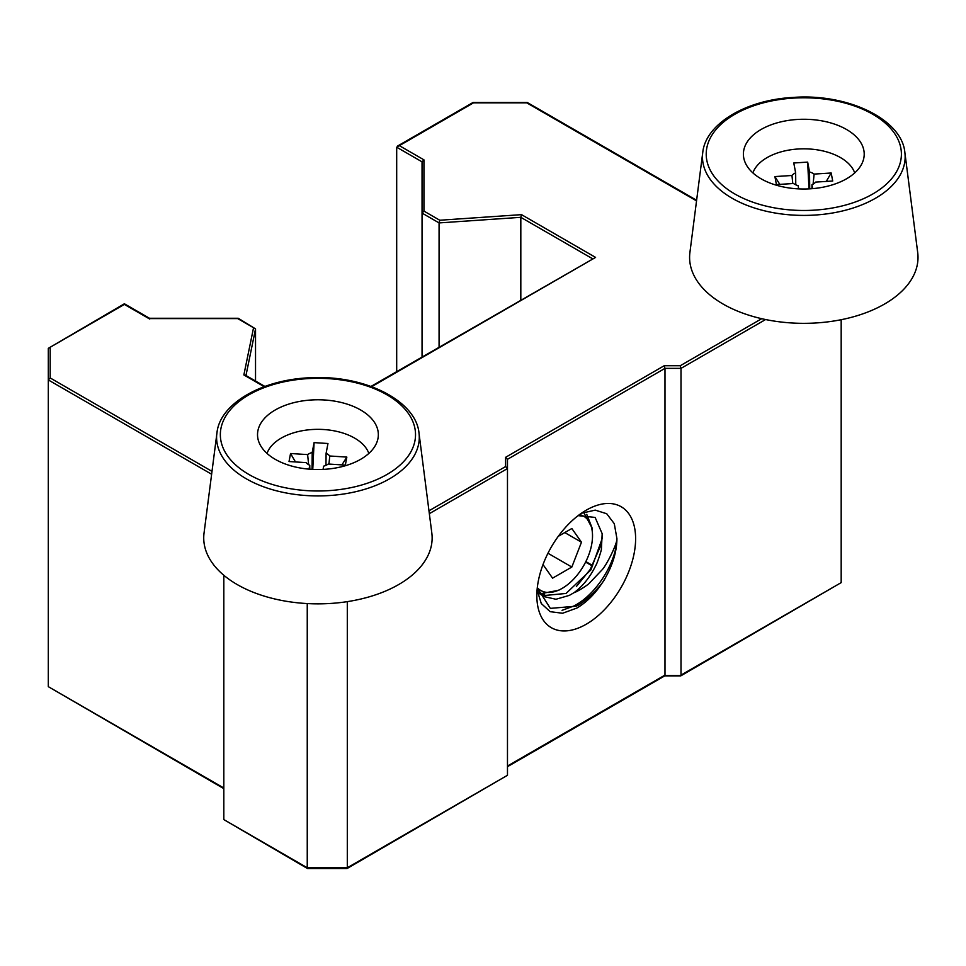 <?xml version="1.0" encoding="UTF-8"?>
<svg xmlns="http://www.w3.org/2000/svg" width="966" height="966" viewBox="0 0 966 966"><rect width="100%" height="100%" fill="white"/><g stroke="black" fill="none" stroke-linecap="round" stroke-linejoin="round"><path stroke-width="1.45" d="M537.289 587.859L550.318 608.375L575.833 606.213C582.051 604.788 601.552 586.229 605.199 578.163C612.855 564.639 616.767 551.477 616.936 538.69C617.238 544.075 605.936 566.257 601.842 570.073L589.006 583.561C587.739 584.998 576.907 592.025 574.154 592.593C582.993 585.988 590.226 576.919 595.841 565.388C596.928 564.241 601.758 549.654 601.42 548.869L602.168 533.679L602.192 538.533L590.914 569.916L566.04 593.45L542.88 595.66M574.154 592.593L569.372 595.37L555.981 599.258L544.498 596.71L537.639 589.948M586.76 514.359L592.182 528.209L592.508 534.838A42.878 24.754 120 0 0 580.687 514.914M583.536 512.089L592.182 528.209M541.165 594.778L538.291 592.726M689.905 252.537A114.205 65.942 -0 0 0 761.715 318.695A114.205 65.942 -0 0 0 816.246 322.946A114.205 65.942 -0 0 0 917.7 252.537L904.876 152.58A101.345 58.515 180 0 1 814.845 215.056A101.345 58.515 180 0 1 702.741 152.58L689.905 252.537M428.976 510.797L505.592 466.566L505.592 457.316L664.197 365.74L664.982 368.372L664.982 675.101L664.197 675.548L680.221 675.548L841.181 582.619L680.776 675.874M765.591 319.541L681.006 368.372L680.221 365.74L761.715 318.695M505.592 457.316L507.476 459.309L507.476 775.287L347.072 868.531M505.592 466.566L507.476 468.558L429.339 513.67M696.534 200.868L526.712 102.819L473.557 102.819L399.356 145.661L423.941 159.849L423.941 211.095L439.759 220.236L521.507 214.645L595.575 257.403L371.668 386.666M472.772 103.277L473.557 102.819L472.772 103.277M423.941 159.849L422.045 161.841L422.045 213.088L422.045 161.841L396.688 147.206L399.356 145.661M50.184 377.947L48.3 379.94L48.3 348.34L50.184 347.253L50.184 377.947L211.952 471.336M149.464 318.261L124.385 303.771L48.3 348.34M592.351 258.622L520.819 217.326L439.071 222.917L422.045 213.088L423.941 211.095M264.189 386.666L243.867 374.941L253.551 327.74L237.733 318.599L148.969 318.599L124.385 304.411L50.184 347.253M439.071 347.12L439.071 222.917L439.759 220.236M148.969 318.599L149.742 319.058L148.969 318.599M520.819 299.919L520.819 217.326L521.507 214.645M237.733 318.599L238.505 319.058L237.733 318.599M370.992 386.424L595.575 257.403M253.551 327.74L255.531 328.887L255.531 381.027M238.288 318.285L255.531 328.887L245.968 375.508M243.867 374.941L245.847 376.088M347.301 601.637L347.301 867.758L346.516 868.217L507.476 775.287M307.248 603.569L307.248 867.758L347.301 867.758M223.822 575.277L223.822 819.591L307.478 868.531M211.59 474.209L48.3 379.94L48.3 686.657L223.822 788.642M543.061 594.126L542.349 594.392M602.168 533.679L595.116 517.414L578.115 515.639M581.315 513.296L595.225 510.12L606.72 513.743L614.291 523.705L616.936 538.69C616.38 562.417 596.046 595.068 573.55 606.129L562.043 610.343M601.637 543.556L590.19 569.493L576.376 586.519M544.655 594.211L541.334 594.404M586.229 624.229A69.842 40.331 -60 0 1 536.842 595.72A69.842 40.331 -60 0 1 586.229 510.181L586.229 510.181A69.842 40.331 -60 0 1 635.616 538.69A69.842 40.331 -60 0 1 586.229 624.229M507.476 468.558L507.476 459.309L664.982 368.372L681.006 368.372L681.006 675.101M422.045 213.088L422.045 356.949M396.688 147.206L396.688 371.596M841.181 319.71L841.181 582.619M419.002 433.094C416.165 401.409 366.682 375.738 313.938 377.658C265.312 378.249 221.782 401.844 217.217 430.896L204.043 533.051A114.205 65.942 0 0 0 307.49 603.581A114.205 65.942 0 0 0 431.464 545.102A114.205 65.942 0 0 0 431.826 533.051L419.002 433.094A101.345 58.515 180 0 1 418.676 443.78A101.345 58.515 180 0 1 308.673 495.679A101.345 58.515 180 0 1 216.867 433.094A101.345 58.515 180 0 1 217.193 431.041M377.984 438.443A60.411 34.873 0 0 0 378.334 434.652A60.411 34.873 0 0 0 321.231 399.827A60.411 34.873 0 0 0 257.886 430.848A60.411 34.873 0 0 0 257.524 434.652A60.411 34.873 0 0 0 314.638 469.476A60.411 34.873 0 0 0 377.984 438.443M328.947 464.066L329.768 456L346.842 457.087L345.321 465.105L328.247 464.018A13.15 7.595 0 0 1 323.658 466.143L323.042 469.404M346.842 457.087L341.916 464.887M325.965 465.322L326.097 453.356A13.15 7.595 0 0 1 329.768 456M312.03 469.355L312.211 452.474L314.083 442.621L327.969 443.503L326.097 453.356M314.083 442.621L312.767 469.404M308.637 464.682L307.623 454.6A13.15 7.595 0 0 1 312.211 452.474M309.82 469.21L309.772 465.262A13.15 7.595 0 0 1 306.101 462.617L289.027 461.531L290.549 453.513L307.623 454.6M290.549 453.513L295.475 461.941M309.035 469.15L309.772 465.262M368.831 453.428A51.91 29.97 0 0 0 323.61 429.52A51.91 29.97 0 0 0 267.027 453.428M797.228 119.47A60.411 34.873 -0 0 0 743.397 154.137A60.411 34.873 -0 0 0 810.377 188.805A60.411 34.873 -0 0 0 864.208 154.137A60.411 34.873 -0 0 0 797.228 119.47M798.701 188.889L798.085 185.629A13.15 7.595 0 0 1 793.497 183.504L776.423 184.591L774.901 176.573L779.816 184.373M811.923 188.696L811.959 184.748L812.708 188.636M811.959 184.748A13.15 7.595 0 0 0 815.642 182.103L832.716 181.016L831.183 172.999L826.268 181.427M813.094 184.168L814.121 174.085L831.183 172.999M809.713 188.841L809.532 171.96A13.15 7.595 0 0 1 814.121 174.085M795.767 184.808L795.646 172.842L793.774 162.988L807.661 162.107L809.532 171.96M807.661 162.107L808.977 188.877M792.796 183.552L791.963 175.486A13.15 7.595 0 0 1 795.646 172.842M774.901 176.573L791.963 175.486M854.705 172.914A51.91 29.97 0 0 0 803.809 148.824A51.91 29.97 0 0 0 752.9 172.914M540.61 593.716L558.698 590.262L561.343 588.825A42.878 24.754 120 0 0 562.2 588.342A42.878 24.754 120 0 0 592.508 534.838M537.301 587.69A42.878 24.754 120 0 0 561.343 588.825M543.013 564.567L552.576 578.163L571.836 567.042L581.472 542.216L571.836 528.511L558.276 536.335M547.964 553.252L571.836 567.042M564.784 532.58L581.472 542.216M664.197 365.74L680.221 365.74M507.476 766.038L664.982 675.101M223.822 819.591L307.248 867.758M48.3 686.657L223.822 788.002M585.855 561.596L592.593 565.484M537.084 589.9L541.286 603.545L550.185 611.683L562.598 613.253L576.883 608.049C587.883 601.516 597.314 591.554 605.199 578.163M220.924 428.518A97.59 56.342 0 0 0 307.309 490.656A97.59 56.342 0 0 0 414.945 440.786A97.59 56.342 0 0 0 328.561 378.648A97.59 56.342 0 0 0 220.924 428.518M814.435 210.141A97.59 56.342 -0 0 0 900.819 148.003A97.59 56.342 -0 0 0 793.183 98.121A97.59 56.342 -0 0 0 706.798 160.271A97.59 56.342 -0 0 0 814.435 210.141M696.619 200.276L527.267 102.505M527.17 102.481L473.099 102.481M473.002 102.505L397.473 146.108M238.179 318.261L149.416 318.261M264.865 386.424L245.267 375.11M680.668 675.898L664.705 675.898L507.476 766.678M346.963 868.555L307.586 868.555M592.315 565.967L585.601 562.091M904.876 152.58C902.051 119.386 847.822 93.159 792.941 97.445C745.643 99.933 705.53 124.083 702.741 152.58"/></g></svg>
